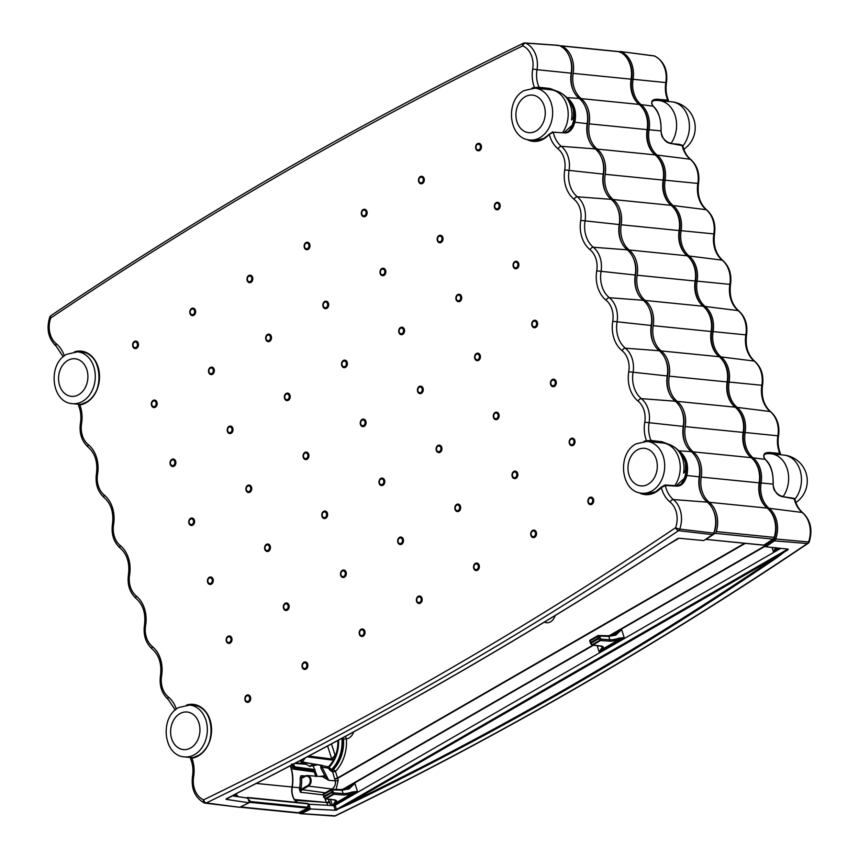 <?xml version="1.0" encoding="UTF-8"?>
<svg xmlns="http://www.w3.org/2000/svg" width="859" height="859" viewBox="0 0 859 859"><rect width="100%" height="100%" fill="white"/><g stroke="black" fill="none" stroke-linecap="round" stroke-linejoin="round"><path stroke-width="1.29" d="M296.58 802.392A15.623 12.101 95.7 0 1 292.64 796.003A15.623 12.101 95.7 0 1 292.039 787.016A34.381 26.629 -84.3 0 0 290.245 765.798M307.694 803.573L309.047 806.15L307.952 806.687M309.047 806.15L307.737 806.021L307.844 808.147L249.905 802.36L240.488 806.945A3.125 2.416 95.7 0 1 240.166 807.073M247.864 798.161L247.371 797.463L307.941 803.519M248.734 800.116L249.786 800.223L248.906 800.652M249.905 802.36L249.786 800.223M238.469 796.755A15.623 12.101 95.7 0 1 236.536 794.65L234.378 795.885M234.657 794.457L236.536 794.65M240.488 806.945L298.438 812.743L307.844 808.147M298.438 812.743A3.125 2.416 95.7 0 1 297.364 812.947L239.908 807.192M247.371 797.463L246.436 797.925M198.912 722.945A18.877 14.624 -84.3 0 0 179.853 713.679A18.877 14.624 -84.3 0 0 171.65 738.665A18.877 14.624 -84.3 0 0 190.719 747.931A18.877 14.624 -84.3 0 0 198.912 722.945M86.866 369.714A18.877 14.624 -84.3 0 0 67.797 360.447A18.877 14.624 -84.3 0 0 59.593 385.433A18.877 14.624 -84.3 0 0 78.663 394.7A18.877 14.624 -84.3 0 0 86.866 369.714M571.557 119.938A15.623 8.633 60 0 0 573.254 109.458A15.623 8.633 60 0 0 572.824 107.933A15.623 8.633 60 0 0 565.963 96.799A15.623 8.633 60 0 0 563.611 94.866A25.008 19.37 95.7 0 1 570.591 105.668A25.008 19.37 95.7 0 1 571.557 119.938M516.957 121.742A18.877 14.624 -84.3 0 0 536.016 131.008A18.877 14.624 -84.3 0 0 544.219 106.022A18.877 14.624 -84.3 0 0 525.15 96.756A18.877 14.624 -84.3 0 0 516.957 121.742M683.614 473.169A15.623 8.633 60 0 0 685.31 462.69A15.623 8.633 60 0 0 684.881 461.165A15.623 8.633 60 0 0 678.009 450.041A15.623 8.633 60 0 0 675.657 448.097A25.008 19.37 95.7 0 1 682.647 458.899A25.008 19.37 95.7 0 1 683.614 473.169M629.003 474.973A18.877 14.624 -84.3 0 0 648.073 484.24A18.877 14.624 -84.3 0 0 656.276 459.254A18.877 14.624 -84.3 0 0 637.206 449.987A18.877 14.624 -84.3 0 0 629.003 474.973M666.777 101.394L656.276 100.181C651.444 100.739 650.424 102.747 653.216 106.194L653.302 106.333M681.262 144.913L682.819 145.74L671.566 143.614C665.779 143.045 662.246 138.836 660.968 130.998C661.57 120.335 658.939 112.046 653.076 106.119C650.381 101.469 651.852 99.182 657.5 99.257L657.038 100.213A26.253 20.337 -84.3 0 0 654.225 100.449M778.823 454.626L768.333 453.412C763.49 453.971 762.47 455.979 765.272 459.425L765.133 459.35C762.438 454.701 763.909 452.414 769.546 452.489L779.865 453.391L779.177 454.046M769.546 452.489L769.095 453.445A26.253 20.337 -84.3 0 0 766.282 453.681M619.285 51.701L620.896 51.647A24.986 19.36 95.7 0 1 633.062 79.372A25.018 19.381 -84.3 0 0 641.072 104.615A24.986 19.36 95.7 0 1 649.071 129.827A25.018 19.381 -84.3 0 0 657.081 155.082A24.986 19.36 95.7 0 1 665.081 180.293A25.018 19.381 -84.3 0 0 673.091 205.537A24.986 19.36 95.7 0 1 681.09 230.76A25.018 19.381 -84.3 0 0 689.101 256.003A24.986 19.36 95.7 0 1 697.1 281.215A25.018 19.381 -84.3 0 0 705.099 306.47A24.986 19.36 95.7 0 1 713.099 331.681A25.018 19.381 -84.3 0 0 721.109 356.925A24.986 19.36 95.7 0 1 729.108 382.137A25.018 19.381 -84.3 0 0 737.119 407.391A24.986 19.36 95.7 0 1 745.118 432.603A25.018 19.381 -84.3 0 0 753.128 457.847A24.986 19.36 95.7 0 1 761.128 483.059A25.018 19.381 -84.3 0 0 769.138 508.313A24.986 19.36 95.7 0 1 775.602 539.323L774.453 540.848A5209.04 4035.485 95.7 0 1 765.637 546.764L788.165 549.148L776.944 557.609C708.933 603.834 639.311 647.482 568.078 688.553C496.846 729.624 424.067 768.075 349.753 803.906L335.278 810.262L310.851 808.974A5209.04 4035.485 95.7 0 1 301.584 813.484L299.984 813.548A24.986 19.36 95.7 0 1 298.374 812.764M308.725 756.049L331.735 758.991L335.064 755.179L334.516 759.485A30.559 23.676 95.7 0 1 329.104 767.162L331.445 769.728L331.767 769.267A33.104 25.641 -84.3 0 0 341.861 738.311M305.278 757.885L304.644 758.69A28.723 22.248 95.7 0 1 302.218 761.922L328.46 766.829A30.194 23.397 -84.3 0 0 333.807 759.259L331.617 759.99L307.157 756.865M315.972 776.633L314.233 771.93L293.048 769.063L291.394 764.242M294.272 799.589L294.412 799.504A15.677 12.144 95.7 0 1 292.264 787.037A34.328 26.597 -84.3 0 0 290.417 765.713M305.009 776.149L303.206 777.202L301.004 775.709L301.606 777.889A35.563 27.552 95.7 0 1 301.069 788.014A14.442 11.188 -84.3 0 0 300.886 789.496L307.844 785.491A4.918 3.812 -84.3 0 0 309.981 778.973A4.918 3.812 -84.3 0 0 305.02 776.557L303.002 777.728L300.156 777.953L301.004 775.709L305.256 775.967M343.482 739.051L342.537 737.956A2.083 1.514 -74.1 0 0 342.537 737.956A33.426 25.899 95.7 0 1 332.379 769.567L332.583 771.371A2.083 1.568 97.4 0 1 333.238 769.675A33.48 25.931 -84.3 0 0 343.482 739.051L346.36 738.858A35.563 27.552 95.7 0 1 335.472 771.393L332.68 771.607A1.042 0.741 -86.8 0 0 332.734 771.962L330.543 770.673L331.445 769.728L332.68 771.607L335.472 771.393L332.734 771.962M765.637 546.764L764.435 544.874M764.714 545.766A5208.031 4034.702 -84.3 0 0 773.465 539.903L774.238 538.861A23.977 18.576 -84.3 0 0 770.147 511.126M764.961 505.972A26.028 20.165 95.7 0 1 759.7 482.833A23.977 18.576 -84.3 0 0 754.138 460.66M748.951 455.517A26.028 20.165 95.7 0 1 743.701 432.378A23.977 18.576 -84.3 0 0 738.128 410.205M732.942 405.051A26.028 20.165 95.7 0 1 727.691 381.911A23.977 18.576 -84.3 0 0 722.118 359.738M716.943 354.584A26.028 20.165 95.7 0 1 711.681 331.456A23.977 18.576 -84.3 0 0 706.109 309.272M700.933 304.129A26.028 20.165 95.7 0 1 695.672 280.99A23.977 18.576 -84.3 0 0 690.11 258.817M684.924 253.663A26.028 20.165 95.7 0 1 679.662 230.534A23.977 18.576 -84.3 0 0 674.1 208.35M668.914 203.207A26.028 20.165 95.7 0 1 663.663 180.068A23.977 18.576 -84.3 0 0 658.091 157.895M652.915 152.741A26.028 20.165 95.7 0 1 647.654 129.602A23.977 18.576 -84.3 0 0 642.081 107.429M636.906 102.285A26.028 20.165 95.7 0 1 631.644 79.146A23.977 18.576 -84.3 0 0 626.082 56.973M299.222 812.356A23.977 18.576 -84.3 0 0 299.598 812.517L300.693 812.485A5208.031 4034.702 -84.3 0 0 309.884 808.008L310.851 808.974M335.278 810.262L333.786 805.635L309.079 804.249L309.884 808.008M793.308 498.145L794.865 498.972L783.623 496.846C777.835 496.277 774.303 492.067 773.025 484.229C773.615 473.567 770.985 465.277 765.133 459.35L753.128 457.847L752.183 458.534M326.495 798.977A2.083 0.666 -18.8 0 1 325.089 799.171L324.895 798.483A2.083 0.773 -12.5 0 0 324.992 798.505M294.412 799.504L326.678 802.467L295.442 800.363L297.429 802.467M322.92 794.876L300.457 792.245L299.437 789.378A15.483 11.994 95.7 0 1 299.641 787.789L292.264 787.037M333.786 805.635L335.16 805.259L336.503 809.479L787.864 549.116M780.734 548.364L335.16 805.259M331.585 789.303L332.057 789.024C334.709 787.123 335.794 784.407 335.3 780.874L332.626 771.951A1.042 0.698 110.8 0 1 332.626 771.565M319.559 776.418L324.831 775.838L328.718 780.305L322.404 776.633L307.275 775.537A5.541 4.295 95.7 0 1 311.087 780.036A5.541 4.295 95.7 0 1 308.413 786.092L332.057 789.024A2.083 1.149 60 0 1 332.744 789.324M657.5 99.257L667.808 100.159L667.132 100.804M309.079 804.249L308.649 804.904M330.726 805.463L329.233 801.222A2.083 0.945 -33 0 1 326.678 802.467A14.807 11.468 95.7 0 1 325.089 799.171M775.913 547.849A1.042 0.913 36.8 0 0 777.105 548.482L773.379 551.575L775.86 547.709M618.845 638.237L624.182 637.593L619.307 639.461L618.845 638.237A10.415 3.2 162.4 0 1 609.858 639.783L608.773 636.369L599.12 636.111L601.021 639.128L609.858 639.783A1.042 0.784 -85.8 0 1 609.428 641.158L600.591 640.513L592.817 644.991L600.978 646.032A11.457 3.522 -17.6 0 1 602.921 648.91L599.195 652.002L601.676 648.137A1.042 0.913 36.8 0 0 602.921 648.91L619.307 639.461A11.457 3.522 -17.6 0 1 609.428 641.158M615.731 635.166L608.773 636.369A1.042 0.795 -88.5 0 0 607.721 635.853L615.377 634.565L621.637 629.572L615.731 635.166L615.398 634.511L608.075 635.757L598.422 635.51A1.042 0.795 -88.5 0 0 598.068 635.606A1.042 0.58 -120 0 0 597.875 635.649L590.176 640.084A1.042 0.58 -120 0 1 590.38 640.041L597.735 635.8M334.935 801.93A1.042 0.913 -143.2 0 0 336.18 802.703L352.577 793.254L352.104 792.03L357.441 791.386L352.577 793.254A11.457 3.522 -17.6 0 1 342.687 794.951L333.85 794.296L326.087 798.773L334.248 799.826A11.457 3.522 -17.6 0 1 336.18 802.703L332.454 805.785L334.935 801.93A10.415 3.2 162.4 0 0 335.354 800.47L333.807 799.912A1.042 0.827 97.3 0 1 333.41 799.718M348.99 788.959L348.657 788.304L354.896 783.365L348.99 788.959L342.032 790.151L332.379 789.904L332.884 791.515L331.907 792.567L324.219 797.002L323.478 796.69A1.042 1.042 0 0 0 323.693 797.077L325.003 798.258M335.117 809.854L336.664 809.876L349.001 803.262C497.683 731.578 640.052 649.49 776.106 557.008L788.057 549.739M295.442 800.363L294.841 799.836M313.127 765.777L317.175 776.246M323.972 777.008L324.831 775.838L320.772 767.903L320.922 765.39M620.413 51.519L654.375 55.985A3.125 2.416 -82.6 0 0 653.86 55.846L620.413 51.519M300.575 813.688L334.065 816.05A3.125 2.427 -86 0 0 335.074 815.846L299.984 813.548L299.598 812.517M777.298 453.187L776.858 454.143A26.361 20.423 95.7 0 0 775.419 454.218M790.688 497.737L791.504 497.962M678.631 144.505L679.448 144.731M665.253 99.955L664.802 100.911A26.361 20.423 -84.3 0 0 663.373 100.986M336.148 810.134L336.814 809.908M776.944 557.609L776.106 557.008L349.001 803.262L349.753 803.906M345.49 736.346L346.36 738.858A10.458 8.107 95.7 0 0 349.098 737.945A10.458 8.107 95.7 0 0 353.607 731.922M349.914 787.757L341.334 789.55A1.042 0.795 -88.5 0 0 340.98 789.646L348.636 788.358M307.844 785.491L308.413 786.092L301.466 790.097L300.457 792.245L300.886 789.496L299.437 789.378M334.516 759.485L333.807 759.259L335.064 755.179L331.488 743.905M322.447 765.39L301.541 762.191A1.042 0.805 99.7 0 1 300.951 761.6L300.725 761.482A1.042 1.042 0 0 0 301.541 762.191A1.042 0.805 99.7 0 0 302.218 761.922L301.058 761.095A27.681 21.443 -84.3 0 0 302.422 759.388M304.644 758.69L304.107 758.497M314.233 771.93L314.985 770.856L294.111 768L293.048 769.063L293.434 767.506L294.626 766.819L294.111 768L293.563 767.42M320.772 767.903L322.061 767.27L321.041 765.509M292.21 763.962L294.079 768.032M330.543 770.673L328.235 768.129L329.126 767.194A30.591 23.698 95.7 0 0 338.553 740.093M328.235 768.129L329.104 767.162L328.46 766.829A1.042 0.784 97.4 0 0 328.181 768.064L322.061 767.27L328.718 780.305L335.3 780.874A2.083 0.805 -13.8 0 0 338.156 780.337L336.105 789.41M334.785 756.489L335.139 756.446A29.882 23.15 -84.3 0 0 337.845 740.479M323.188 795.209L322.963 795.09A1.042 1.042 0 0 1 323.435 793.877A1.042 0.58 -120 0 0 323.306 794.715L323.811 796.314A1.042 0.58 -120 0 0 324.219 797.002L325.529 798.451L333.292 793.974A1.042 0.58 -120 0 0 333.85 794.296A1.042 0.784 -85.8 0 0 334.28 792.921L333.292 793.974L331.907 792.567A1.042 0.58 -120 0 1 331.499 791.88L330.994 790.28L323.306 794.715L323.811 796.314L332.884 791.515L334.28 792.921L343.117 793.566L342.032 790.151A1.042 0.795 -88.5 0 0 341.334 789.55L331.681 789.303A1.042 0.795 -88.5 0 0 331.327 789.389A1.042 0.58 -120 0 0 331.134 789.442L323.435 793.877A1.042 0.58 -120 0 1 323.639 793.823L330.994 789.582M334.248 799.826A1.042 0.827 97.3 0 1 333.807 799.912L325.647 798.859A1.042 0.827 97.3 0 0 326.087 798.773A1.042 0.58 -120 0 1 325.529 798.451L325.013 798.526A1.042 1.042 0 0 0 325.647 798.859A1.042 0.827 97.3 0 1 325.174 798.58M600.033 640.18L601.021 639.128A1.042 0.784 -85.8 0 1 600.591 640.513A1.042 0.58 -120 0 1 600.033 640.18L598.648 638.774L599.625 637.722L598.24 638.087L597.735 636.487L590.047 640.921L590.552 642.521L598.24 638.087A1.042 0.58 -120 0 0 598.648 638.774L590.96 643.208L592.27 644.658L600.033 640.18M591.744 644.475L592.27 644.658A1.042 0.58 -120 0 0 592.817 644.991A1.042 0.827 -82.7 0 1 591.915 644.787M589.929 641.415L590.96 643.208A1.042 0.58 -120 0 1 590.552 642.521L590.219 642.908A1.042 1.042 0 0 0 590.434 643.294L591.754 644.744A1.042 1.042 0 0 0 592.388 645.077L600.548 646.118A1.042 0.827 -82.7 0 0 600.978 646.032M573.404 90.818A27.091 20.981 95.7 0 1 571.579 73.047A22.925 17.76 -84.3 0 0 570.709 59.872A22.925 17.76 -84.3 0 0 569.528 56.844M589.414 141.284A27.091 20.981 95.7 0 1 587.588 123.513A22.925 17.76 -84.3 0 0 586.718 110.339A22.925 17.76 -84.3 0 0 585.537 107.311M605.423 191.74A27.091 20.981 95.7 0 1 603.598 173.969A22.925 17.76 -84.3 0 0 602.728 160.794A22.925 17.76 -84.3 0 0 601.547 157.766M621.433 242.206A27.091 20.981 95.7 0 1 619.607 224.435A22.925 17.76 -84.3 0 0 618.738 211.26A22.925 17.76 -84.3 0 0 617.546 208.232M637.432 292.661A27.091 20.981 95.7 0 1 635.617 274.901A22.925 17.76 -84.3 0 0 634.737 261.716A22.925 17.76 -84.3 0 0 633.555 258.688M653.441 343.128A27.091 20.981 95.7 0 1 651.616 325.357A22.925 17.76 -84.3 0 0 650.746 312.182A22.925 17.76 -84.3 0 0 649.565 309.154M669.451 393.583A27.091 20.981 95.7 0 1 667.626 375.823A22.925 17.76 -84.3 0 0 666.756 362.648A22.925 17.76 -84.3 0 0 665.575 359.62M685.461 444.049A27.091 20.981 95.7 0 1 683.635 426.279A22.925 17.76 -84.3 0 0 682.765 413.104A22.925 17.76 -84.3 0 0 681.574 410.076M701.47 494.516A27.091 20.981 95.7 0 1 699.645 476.745A22.925 17.76 -84.3 0 0 698.775 463.57A22.925 17.76 -84.3 0 0 697.583 460.542M714.248 531.581L714.377 531.496A1.042 0.805 -84.3 0 0 714.785 530.905A22.925 17.76 -84.3 0 0 714.774 514.026A22.925 17.76 -84.3 0 0 713.593 510.998M619.726 51.787L561.786 45.989A3.125 2.416 -84.3 0 0 561.142 45.806L619.092 51.604A3.125 2.416 -84.3 0 1 619.726 51.787A25.008 19.37 95.7 0 1 630.162 64.801A25.008 19.37 95.7 0 1 631.107 79.178A25.008 19.37 -84.3 0 0 639.117 104.411A25.008 19.37 95.7 0 1 646.172 115.267A25.008 19.37 95.7 0 1 647.117 129.634A25.008 19.37 -84.3 0 0 655.127 154.867A25.008 19.37 95.7 0 1 662.182 165.723A25.008 19.37 95.7 0 1 663.127 180.1A25.008 19.37 -84.3 0 0 671.126 205.333A25.008 19.37 95.7 0 1 678.181 216.189A25.008 19.37 95.7 0 1 679.136 230.566A25.008 19.37 -84.3 0 0 687.136 255.789A25.008 19.37 95.7 0 1 694.19 266.644A25.008 19.37 95.7 0 1 695.146 281.022A25.008 19.37 -84.3 0 0 703.145 306.255A25.008 19.37 95.7 0 1 710.2 317.111A25.008 19.37 95.7 0 1 711.145 331.488A25.008 19.37 -84.3 0 0 719.155 356.71A25.008 19.37 95.7 0 1 726.209 367.577A25.008 19.37 95.7 0 1 727.154 381.944A25.008 19.37 -84.3 0 0 735.164 407.177A25.008 19.37 95.7 0 1 742.208 418.032A25.008 19.37 95.7 0 1 743.164 432.41A25.008 19.37 -84.3 0 0 751.163 457.643A25.008 19.37 95.7 0 1 758.218 468.499A25.008 19.37 95.7 0 1 759.173 482.865A25.008 19.37 -84.3 0 0 767.173 508.099A25.008 19.37 95.7 0 1 774.227 518.954A25.008 19.37 95.7 0 1 774.238 537.369A3.125 2.416 -84.3 0 1 773.014 539.119L763.78 545.197L705.84 539.398L764.048 545.121M561.786 45.989A25.008 19.37 95.7 0 1 572.212 59.003A25.008 19.37 95.7 0 1 573.168 73.38A25.008 19.37 -84.3 0 0 581.167 98.613A25.008 19.37 95.7 0 1 588.222 109.469A25.008 19.37 95.7 0 1 589.177 123.846A25.008 19.37 -84.3 0 0 597.177 149.069A25.008 19.37 95.7 0 1 604.231 159.935A25.008 19.37 95.7 0 1 605.187 174.302A25.008 19.37 -84.3 0 0 613.186 199.535A25.008 19.37 95.7 0 1 620.241 210.391A25.008 19.37 95.7 0 1 621.186 224.768A25.008 19.37 -84.3 0 0 629.196 250.001A25.008 19.37 95.7 0 1 636.251 260.857A25.008 19.37 95.7 0 1 637.195 275.224A25.008 19.37 -84.3 0 0 645.206 300.457A25.008 19.37 95.7 0 1 652.249 311.312A25.008 19.37 95.7 0 1 653.205 325.69A25.008 19.37 -84.3 0 0 661.205 350.923A25.008 19.37 95.7 0 1 668.259 361.779A25.008 19.37 95.7 0 1 669.215 376.156A25.008 19.37 -84.3 0 0 677.214 401.378A25.008 19.37 95.7 0 1 684.269 412.234A25.008 19.37 95.7 0 1 685.224 426.612A25.008 19.37 -84.3 0 0 693.224 451.845A25.008 19.37 95.7 0 1 700.278 462.7A25.008 19.37 95.7 0 1 701.223 477.078A25.008 19.37 -84.3 0 0 709.233 502.3A25.008 19.37 95.7 0 1 716.288 513.167A25.008 19.37 95.7 0 1 716.299 531.581L774.238 537.369M773.014 539.119L715.075 533.321L706.109 539.334M561.142 45.806A3.125 2.416 -84.3 0 0 560.143 45.978M715.075 533.321A3.125 2.416 -84.3 0 0 716.299 531.581M646.763 441.354L646.505 440.774L651.058 440.506L662.053 441.741L670.976 445.23M531.925 88.112A27.101 20.992 95.7 0 1 534.459 87.543L534.706 88.123M79.586 404.664L79.135 405.609M186.618 705.035A27.101 20.992 95.7 0 1 210.745 722.473A27.101 20.992 95.7 0 1 198.311 755.909A27.101 20.992 95.7 0 1 191.868 758.196L192.223 757.606A26.479 20.509 -84.3 0 0 198.311 755.501M417.946 391.07A2.878 2.223 -84.3 0 0 418.15 391.543A2.878 2.223 -84.3 0 0 420.856 392.477A2.878 2.223 -84.3 0 0 422.102 388.676A2.878 2.223 -84.3 0 0 419.203 387.269A2.878 2.223 -84.3 0 0 418.516 387.86A2.878 2.223 -84.3 0 0 417.914 390.931M512.533 476.047A2.878 2.223 -84.3 0 0 512.726 476.52A2.878 2.223 -84.3 0 0 515.432 477.454A2.878 2.223 -84.3 0 0 516.678 473.653A2.878 2.223 -84.3 0 0 513.779 472.235A2.878 2.223 -84.3 0 0 513.102 472.837A2.878 2.223 -84.3 0 0 512.49 475.907M437.714 240.176A2.878 2.223 -84.3 0 0 437.907 240.649A2.878 2.223 -84.3 0 0 440.613 241.583A2.878 2.223 -84.3 0 0 441.859 237.782A2.878 2.223 -84.3 0 0 438.96 236.375A2.878 2.223 -84.3 0 0 438.273 236.966A2.878 2.223 -84.3 0 0 437.671 240.037M380.537 273.141A2.878 2.223 -84.3 0 0 380.741 273.613A2.878 2.223 -84.3 0 0 383.447 274.547A2.878 2.223 -84.3 0 0 384.692 270.746A2.878 2.223 -84.3 0 0 381.793 269.339A2.878 2.223 -84.3 0 0 381.106 269.93A2.878 2.223 -84.3 0 0 380.505 273.001M399.242 332.1A2.878 2.223 -84.3 0 0 399.446 332.583A2.878 2.223 -84.3 0 0 402.152 333.517A2.878 2.223 -84.3 0 0 403.397 329.716A2.878 2.223 -84.3 0 0 400.498 328.299A2.878 2.223 -84.3 0 0 399.811 328.9A2.878 2.223 -84.3 0 0 399.21 331.971M456.419 299.147A2.878 2.223 -84.3 0 0 456.612 299.619A2.878 2.223 -84.3 0 0 459.318 300.553A2.878 2.223 -84.3 0 0 460.564 296.752A2.878 2.223 -84.3 0 0 457.664 295.346A2.878 2.223 -84.3 0 0 456.977 295.936A2.878 2.223 -84.3 0 0 456.376 299.007M475.124 358.106A2.878 2.223 -84.3 0 0 475.317 358.59A2.878 2.223 -84.3 0 0 478.023 359.513A2.878 2.223 -84.3 0 0 479.268 355.712A2.878 2.223 -84.3 0 0 476.369 354.305A2.878 2.223 -84.3 0 0 475.682 354.907A2.878 2.223 -84.3 0 0 475.081 357.967M342.075 365.064A2.878 2.223 -84.3 0 0 342.269 365.537A2.878 2.223 -84.3 0 0 344.974 366.471A2.878 2.223 -84.3 0 0 346.22 362.67A2.878 2.223 -84.3 0 0 343.321 361.263A2.878 2.223 -84.3 0 0 342.644 361.854A2.878 2.223 -84.3 0 0 342.032 364.925M588.404 502.043A2.878 2.223 -84.3 0 0 588.608 502.526A2.878 2.223 -84.3 0 0 591.303 503.46A2.878 2.223 -84.3 0 0 592.56 499.659A2.878 2.223 -84.3 0 0 589.65 498.241A2.878 2.223 -84.3 0 0 588.973 498.843A2.878 2.223 -84.3 0 0 588.361 501.914M569.7 443.083A2.878 2.223 -84.3 0 0 569.893 443.555A2.878 2.223 -84.3 0 0 572.599 444.49A2.878 2.223 -84.3 0 0 573.844 440.688A2.878 2.223 -84.3 0 0 570.945 439.282A2.878 2.223 -84.3 0 0 570.269 439.872A2.878 2.223 -84.3 0 0 569.657 442.943M532.29 325.142A2.878 2.223 -84.3 0 0 532.483 325.625A2.878 2.223 -84.3 0 0 535.189 326.56A2.878 2.223 -84.3 0 0 536.435 322.759A2.878 2.223 -84.3 0 0 533.536 321.341A2.878 2.223 -84.3 0 0 532.859 321.942A2.878 2.223 -84.3 0 0 532.247 325.013M493.828 417.077A2.878 2.223 -84.3 0 0 494.022 417.549A2.878 2.223 -84.3 0 0 496.727 418.483A2.878 2.223 -84.3 0 0 497.973 414.682A2.878 2.223 -84.3 0 0 495.074 413.276A2.878 2.223 -84.3 0 0 494.387 413.866A2.878 2.223 -84.3 0 0 493.785 416.937M531.238 535.007A2.878 2.223 -84.3 0 0 531.431 535.49A2.878 2.223 -84.3 0 0 534.137 536.413A2.878 2.223 -84.3 0 0 535.382 532.612A2.878 2.223 -84.3 0 0 532.483 531.206A2.878 2.223 -84.3 0 0 531.807 531.796A2.878 2.223 -84.3 0 0 531.195 534.867M455.367 509A2.878 2.223 -84.3 0 0 455.56 509.484A2.878 2.223 -84.3 0 0 458.266 510.418A2.878 2.223 -84.3 0 0 459.511 506.606A2.878 2.223 -84.3 0 0 456.612 505.199A2.878 2.223 -84.3 0 0 455.925 505.801A2.878 2.223 -84.3 0 0 455.324 508.861M436.662 450.041A2.878 2.223 -84.3 0 0 436.855 450.513A2.878 2.223 -84.3 0 0 439.561 451.447A2.878 2.223 -84.3 0 0 440.807 447.646A2.878 2.223 -84.3 0 0 437.907 446.24A2.878 2.223 -84.3 0 0 437.22 446.83A2.878 2.223 -84.3 0 0 436.619 449.901M398.189 541.965A2.878 2.223 -84.3 0 0 398.393 542.437A2.878 2.223 -84.3 0 0 401.089 543.371A2.878 2.223 -84.3 0 0 402.345 539.57A2.878 2.223 -84.3 0 0 399.435 538.163A2.878 2.223 -84.3 0 0 398.759 538.754A2.878 2.223 -84.3 0 0 398.157 541.825M379.485 482.994A2.878 2.223 -84.3 0 0 379.689 483.477A2.878 2.223 -84.3 0 0 382.384 484.412A2.878 2.223 -84.3 0 0 383.64 480.611A2.878 2.223 -84.3 0 0 380.73 479.193A2.878 2.223 -84.3 0 0 380.054 479.794A2.878 2.223 -84.3 0 0 379.453 482.865M322.318 515.958A2.878 2.223 -84.3 0 0 322.512 516.431A2.878 2.223 -84.3 0 0 325.217 517.365A2.878 2.223 -84.3 0 0 326.463 513.564A2.878 2.223 -84.3 0 0 323.564 512.157A2.878 2.223 -84.3 0 0 322.887 512.748A2.878 2.223 -84.3 0 0 322.275 515.819M341.023 574.929A2.878 2.223 -84.3 0 0 341.216 575.401A2.878 2.223 -84.3 0 0 343.922 576.335A2.878 2.223 -84.3 0 0 345.168 572.534A2.878 2.223 -84.3 0 0 342.269 571.128A2.878 2.223 -84.3 0 0 341.592 571.718A2.878 2.223 -84.3 0 0 340.98 574.789M359.728 633.888A2.878 2.223 -84.3 0 0 359.921 634.371A2.878 2.223 -84.3 0 0 362.627 635.306A2.878 2.223 -84.3 0 0 363.872 631.505A2.878 2.223 -84.3 0 0 360.973 630.087A2.878 2.223 -84.3 0 0 360.297 630.689A2.878 2.223 -84.3 0 0 359.685 633.759M416.894 600.935A2.878 2.223 -84.3 0 0 417.098 601.407A2.878 2.223 -84.3 0 0 419.793 602.342A2.878 2.223 -84.3 0 0 421.05 598.54A2.878 2.223 -84.3 0 0 418.15 597.134A2.878 2.223 -84.3 0 0 417.463 597.724A2.878 2.223 -84.3 0 0 416.862 600.795M474.071 567.971A2.878 2.223 -84.3 0 0 474.265 568.443A2.878 2.223 -84.3 0 0 476.97 569.377A2.878 2.223 -84.3 0 0 478.216 565.576A2.878 2.223 -84.3 0 0 475.317 564.17A2.878 2.223 -84.3 0 0 474.63 564.76A2.878 2.223 -84.3 0 0 474.028 567.831M550.995 384.113A2.878 2.223 -84.3 0 0 551.188 384.596A2.878 2.223 -84.3 0 0 553.894 385.519A2.878 2.223 -84.3 0 0 555.139 381.718A2.878 2.223 -84.3 0 0 552.24 380.312A2.878 2.223 -84.3 0 0 551.564 380.902A2.878 2.223 -84.3 0 0 550.952 383.973M513.585 266.183A2.878 2.223 -84.3 0 0 513.779 266.655A2.878 2.223 -84.3 0 0 516.484 267.589A2.878 2.223 -84.3 0 0 517.73 263.788A2.878 2.223 -84.3 0 0 514.831 262.382A2.878 2.223 -84.3 0 0 514.154 262.972A2.878 2.223 -84.3 0 0 513.542 266.043M494.881 207.212A2.878 2.223 -84.3 0 0 495.074 207.695A2.878 2.223 -84.3 0 0 497.78 208.619A2.878 2.223 -84.3 0 0 499.025 204.818A2.878 2.223 -84.3 0 0 496.126 203.411A2.878 2.223 -84.3 0 0 495.45 204.012A2.878 2.223 -84.3 0 0 494.838 207.073M476.176 148.253A2.878 2.223 -84.3 0 0 476.369 148.725A2.878 2.223 -84.3 0 0 479.075 149.659A2.878 2.223 -84.3 0 0 480.321 145.858A2.878 2.223 -84.3 0 0 477.421 144.452A2.878 2.223 -84.3 0 0 476.745 145.042A2.878 2.223 -84.3 0 0 476.133 148.113M419.009 181.206A2.878 2.223 -84.3 0 0 419.203 181.689A2.878 2.223 -84.3 0 0 421.909 182.623A2.878 2.223 -84.3 0 0 423.154 178.822A2.878 2.223 -84.3 0 0 420.255 177.405A2.878 2.223 -84.3 0 0 419.568 178.006A2.878 2.223 -84.3 0 0 418.967 181.077M361.832 214.17A2.878 2.223 -84.3 0 0 362.036 214.643A2.878 2.223 -84.3 0 0 364.731 215.577A2.878 2.223 -84.3 0 0 365.988 211.776A2.878 2.223 -84.3 0 0 363.089 210.369A2.878 2.223 -84.3 0 0 362.401 210.96A2.878 2.223 -84.3 0 0 361.8 214.031M323.371 306.094A2.878 2.223 -84.3 0 0 323.564 306.577A2.878 2.223 -84.3 0 0 326.27 307.511A2.878 2.223 -84.3 0 0 327.515 303.71A2.878 2.223 -84.3 0 0 324.616 302.293A2.878 2.223 -84.3 0 0 323.94 302.894A2.878 2.223 -84.3 0 0 323.328 305.965M304.666 247.134A2.878 2.223 -84.3 0 0 304.859 247.607A2.878 2.223 -84.3 0 0 307.565 248.541A2.878 2.223 -84.3 0 0 308.811 244.74A2.878 2.223 -84.3 0 0 305.911 243.333A2.878 2.223 -84.3 0 0 305.235 243.924A2.878 2.223 -84.3 0 0 304.623 246.995M247.499 280.088A2.878 2.223 -84.3 0 0 247.693 280.571A2.878 2.223 -84.3 0 0 250.398 281.505A2.878 2.223 -84.3 0 0 251.644 277.704A2.878 2.223 -84.3 0 0 248.745 276.287A2.878 2.223 -84.3 0 0 248.058 276.888A2.878 2.223 -84.3 0 0 247.456 279.959M190.322 313.052A2.878 2.223 -84.3 0 0 190.526 313.535A2.878 2.223 -84.3 0 0 193.232 314.458A2.878 2.223 -84.3 0 0 194.478 310.657A2.878 2.223 -84.3 0 0 191.578 309.251A2.878 2.223 -84.3 0 0 190.891 309.841A2.878 2.223 -84.3 0 0 190.29 312.912M133.156 346.016A2.878 2.223 -84.3 0 0 133.36 346.488A2.878 2.223 -84.3 0 0 136.055 347.423A2.878 2.223 -84.3 0 0 137.311 343.621A2.878 2.223 -84.3 0 0 134.401 342.215A2.878 2.223 -84.3 0 0 133.725 342.805A2.878 2.223 -84.3 0 0 133.113 345.876M151.86 404.986A2.878 2.223 -84.3 0 0 152.064 405.459A2.878 2.223 -84.3 0 0 154.76 406.393A2.878 2.223 -84.3 0 0 156.016 402.592A2.878 2.223 -84.3 0 0 153.106 401.174A2.878 2.223 -84.3 0 0 152.43 401.776A2.878 2.223 -84.3 0 0 151.828 404.847M209.038 372.022A2.878 2.223 -84.3 0 0 209.231 372.495A2.878 2.223 -84.3 0 0 211.937 373.429A2.878 2.223 -84.3 0 0 213.182 369.628A2.878 2.223 -84.3 0 0 210.283 368.221A2.878 2.223 -84.3 0 0 209.596 368.812A2.878 2.223 -84.3 0 0 208.995 371.883M227.742 430.982A2.878 2.223 -84.3 0 0 227.936 431.465A2.878 2.223 -84.3 0 0 230.642 432.399A2.878 2.223 -84.3 0 0 231.887 428.598A2.878 2.223 -84.3 0 0 228.988 427.181A2.878 2.223 -84.3 0 0 228.301 427.782A2.878 2.223 -84.3 0 0 227.699 430.853M170.565 463.946A2.878 2.223 -84.3 0 0 170.769 464.429A2.878 2.223 -84.3 0 0 173.464 465.353A2.878 2.223 -84.3 0 0 174.721 461.551A2.878 2.223 -84.3 0 0 171.811 460.145A2.878 2.223 -84.3 0 0 171.134 460.735A2.878 2.223 -84.3 0 0 170.533 463.806M266.204 339.058A2.878 2.223 -84.3 0 0 266.397 339.541A2.878 2.223 -84.3 0 0 269.103 340.465A2.878 2.223 -84.3 0 0 270.349 336.664A2.878 2.223 -84.3 0 0 267.45 335.257A2.878 2.223 -84.3 0 0 266.762 335.848A2.878 2.223 -84.3 0 0 266.161 338.918M284.909 398.028A2.878 2.223 -84.3 0 0 285.102 398.501A2.878 2.223 -84.3 0 0 287.808 399.435A2.878 2.223 -84.3 0 0 289.053 395.634A2.878 2.223 -84.3 0 0 286.154 394.227A2.878 2.223 -84.3 0 0 285.478 394.818A2.878 2.223 -84.3 0 0 284.866 397.889M303.614 456.988A2.878 2.223 -84.3 0 0 303.807 457.471A2.878 2.223 -84.3 0 0 306.513 458.405A2.878 2.223 -84.3 0 0 307.758 454.604A2.878 2.223 -84.3 0 0 304.859 453.187A2.878 2.223 -84.3 0 0 304.183 453.788A2.878 2.223 -84.3 0 0 303.571 456.859M246.447 489.952A2.878 2.223 -84.3 0 0 246.64 490.435A2.878 2.223 -84.3 0 0 249.346 491.359A2.878 2.223 -84.3 0 0 250.592 487.558A2.878 2.223 -84.3 0 0 247.693 486.151A2.878 2.223 -84.3 0 0 247.005 486.742A2.878 2.223 -84.3 0 0 246.404 489.813M189.27 522.916A2.878 2.223 -84.3 0 0 189.474 523.389A2.878 2.223 -84.3 0 0 192.169 524.323A2.878 2.223 -84.3 0 0 193.425 520.522A2.878 2.223 -84.3 0 0 190.526 519.115A2.878 2.223 -84.3 0 0 189.839 519.706A2.878 2.223 -84.3 0 0 189.238 522.777M207.975 581.876A2.878 2.223 -84.3 0 0 208.179 582.359A2.878 2.223 -84.3 0 0 210.885 583.293A2.878 2.223 -84.3 0 0 212.13 579.492A2.878 2.223 -84.3 0 0 209.231 578.075A2.878 2.223 -84.3 0 0 208.544 578.676A2.878 2.223 -84.3 0 0 207.942 581.747M265.152 548.922A2.878 2.223 -84.3 0 0 265.345 549.395A2.878 2.223 -84.3 0 0 268.051 550.329A2.878 2.223 -84.3 0 0 269.296 546.528A2.878 2.223 -84.3 0 0 266.397 545.121A2.878 2.223 -84.3 0 0 265.71 545.712A2.878 2.223 -84.3 0 0 265.109 548.783M226.679 640.846A2.878 2.223 -84.3 0 0 226.883 641.329A2.878 2.223 -84.3 0 0 229.589 642.253A2.878 2.223 -84.3 0 0 230.835 638.452A2.878 2.223 -84.3 0 0 227.936 637.045A2.878 2.223 -84.3 0 0 227.248 637.636A2.878 2.223 -84.3 0 0 226.647 640.707M245.395 699.817A2.878 2.223 -84.3 0 0 245.588 700.289A2.878 2.223 -84.3 0 0 248.294 701.223A2.878 2.223 -84.3 0 0 249.54 697.422A2.878 2.223 -84.3 0 0 246.64 696.015A2.878 2.223 -84.3 0 0 245.953 696.606A2.878 2.223 -84.3 0 0 245.352 699.677M283.857 607.882A2.878 2.223 -84.3 0 0 284.05 608.365A2.878 2.223 -84.3 0 0 286.756 609.299A2.878 2.223 -84.3 0 0 288.001 605.498A2.878 2.223 -84.3 0 0 285.102 604.081A2.878 2.223 -84.3 0 0 284.415 604.682A2.878 2.223 -84.3 0 0 283.814 607.753M302.561 666.852A2.878 2.223 -84.3 0 0 302.755 667.325A2.878 2.223 -84.3 0 0 305.46 668.259A2.878 2.223 -84.3 0 0 306.706 664.458A2.878 2.223 -84.3 0 0 303.807 663.051A2.878 2.223 -84.3 0 0 303.12 663.642A2.878 2.223 -84.3 0 0 302.518 666.713M360.78 424.035A2.878 2.223 -84.3 0 0 360.984 424.507A2.878 2.223 -84.3 0 0 363.679 425.441A2.878 2.223 -84.3 0 0 364.935 421.64A2.878 2.223 -84.3 0 0 362.026 420.234A2.878 2.223 -84.3 0 0 361.349 420.824A2.878 2.223 -84.3 0 0 360.737 423.895M676.044 485.893L685.031 477.744L685.761 475.349L685.461 461.917L682.948 456.634M682.916 481.244A18.157 14.066 -84.3 0 0 685.364 462.518A18.157 14.066 -84.3 0 0 684.881 461.165M563.998 132.662L572.985 124.512L573.715 122.118L573.404 108.685L570.902 103.391M572.524 107.021A18.404 14.259 95.7 0 1 573.34 109.168A18.404 14.259 95.7 0 1 570.43 128.775M642.006 493.227A26.479 20.509 -84.3 0 0 646.054 494.054L655.75 491.713L661.258 487.15L664.887 485.056L665.317 485.485L661.333 487.525A27.101 20.992 95.7 0 1 655.664 492.218A27.101 20.992 95.7 0 1 638.849 492.637M648.169 494.065A26.361 20.423 95.7 0 1 646.741 493.7M196.045 705.475A26.361 20.423 -84.3 0 0 194.574 705.561M712.573 534.663L678.567 530.658A5208.117 4034.766 95.7 0 1 445.381 676.13A5208.117 4034.766 95.7 0 1 206.267 802.961A3.125 2.416 97.4 0 1 205.14 803.154L239.715 807.299A5209.04 4035.485 -84.3 0 0 248.97 802.778L226.11 799.353L237.922 792.717C309.122 756.575 380.344 717.974 451.576 676.903C522.82 635.832 593.988 592.345 665.113 546.421L679.007 538.239L703.757 540.579A5209.04 4035.485 -84.3 0 0 712.573 534.663L713.722 533.138A24.986 19.36 -84.3 0 0 707.258 502.128A25.018 19.381 95.7 0 1 699.247 476.874A24.986 19.36 -84.3 0 0 691.248 451.662A25.018 19.381 95.7 0 1 683.238 426.418A24.986 19.36 -84.3 0 0 675.238 401.196A25.018 19.381 95.7 0 1 667.228 375.952A24.986 19.36 -84.3 0 0 659.229 350.74A25.018 19.381 95.7 0 1 651.229 325.486A24.986 19.36 -84.3 0 0 643.23 300.274A25.018 19.381 95.7 0 1 635.22 275.03A24.986 19.36 -84.3 0 0 627.22 249.819A25.018 19.381 95.7 0 1 619.21 224.564A24.986 19.36 -84.3 0 0 611.211 199.352A25.018 19.381 95.7 0 1 603.201 174.109A24.986 19.36 -84.3 0 0 595.201 148.897A25.018 19.381 95.7 0 1 587.191 123.642A24.986 19.36 -84.3 0 0 579.191 98.431A25.018 19.381 95.7 0 1 571.192 73.176A24.986 19.36 -84.3 0 0 559.016 45.452L557.416 45.516M677.601 538.582L678.138 538.389M248.97 802.778L249.314 801.952L247.736 798.118L232.048 795.81M566.038 96.874L566.897 97.496C574.317 103.542 576.947 111.831 574.789 122.375C572.577 129.859 569.012 133.349 564.073 132.866L553.271 132.254L549.288 134.283L552.831 131.824L543.693 138.482L534.008 140.822A26.479 20.509 -84.3 0 0 543.607 138.578M64.307 355.884A29.077 22.527 95.7 0 0 56.254 343.697A20.927 16.214 -84.3 0 1 50.724 318.013A5204.992 4032.35 -84.3 0 1 283.781 172.627A5204.992 4032.35 -84.3 0 1 522.755 45.871A20.927 16.214 -84.3 0 1 532.709 68.999A29.077 22.527 95.7 0 0 534.459 87.543L539.001 87.274L549.996 88.509L558.93 91.999M678.084 450.105L678.943 450.739C686.362 456.773 688.993 465.063 686.835 475.607C684.634 483.091 681.058 486.581 676.119 486.097L665.317 485.485A25.953 20.101 -84.3 0 0 673.381 499.562L707.258 502.128M82.518 352.33A26.361 20.423 95.7 0 1 83.989 352.244M191.643 757.896L192.223 757.606M663.449 443.029L646.924 441.429M534.695 140.468A26.361 20.423 -84.3 0 0 536.113 140.833M551.392 89.798L534.878 88.198M549.996 88.509L549.556 89.465A26.253 20.337 -84.3 0 0 548.461 89.497M662.053 441.741L661.602 442.696A26.253 20.337 -84.3 0 0 660.507 442.729M667.572 485.174L664.887 485.056L661.333 487.525A29.077 22.527 95.7 0 0 670.074 502.032A20.927 16.214 -84.3 0 1 675.604 527.716A5204.992 4032.35 -84.3 0 1 203.583 799.858A20.927 16.214 -84.3 0 1 193.619 776.729A29.077 22.527 95.7 0 0 191.868 758.196L191.192 758.841M555.956 132.372L555.139 132.157L555.956 132.372M539.881 88.638A26.361 20.423 -84.3 0 1 541.31 88.563L541.75 87.607M651.927 441.87A26.361 20.423 95.7 0 1 653.355 441.794L653.806 440.839M668.001 485.603L667.185 485.389L668.001 485.603M303.173 762.47L309.562 766.282A2.083 1.149 60 0 0 310.12 766.475L313.9 764.295M311.334 765.777L312.73 765.917L315.167 764.51M766.045 453.756A26.049 26.049 0 0 1 770.995 453.777A26.049 20.176 95.7 0 1 787.209 468.853A26.049 20.176 95.7 0 1 783.225 496.416L783.623 496.846M795.885 502.504A26.049 26.049 0 0 0 783.816 455.055A26.049 20.176 95.7 0 1 800.03 470.131A26.049 20.176 95.7 0 1 794.919 499.197M256.261 783.44L292.039 787.016M308.327 803.884L247.757 797.828M250.205 801.511L308.145 807.31M194.596 754.61A26.049 20.176 -84.3 0 0 207.191 726.424A26.049 20.176 -84.3 0 0 189.699 705.067L178.726 707.526C159.441 717.308 163.189 755.737 184.513 756.897A26.049 20.176 -84.3 0 0 194.596 754.61M82.55 401.378A26.049 20.176 -84.3 0 0 95.134 373.193A26.049 20.176 -84.3 0 0 77.643 351.836L66.68 354.295C47.385 364.076 51.132 402.506 72.457 403.666A26.049 20.176 -84.3 0 0 82.55 401.378M562.742 132.372A26.049 20.176 -84.3 0 0 566.757 104.777A26.049 20.176 -84.3 0 0 550.544 89.701L534.996 88.144L524.033 90.614C504.738 100.385 508.485 138.825 529.82 139.985A26.049 20.176 -84.3 0 0 539.903 137.687A26.049 20.176 -84.3 0 0 552.498 109.501A26.049 20.176 -84.3 0 0 534.996 88.144M653.989 100.524A26.049 26.049 0 0 1 658.95 100.546A26.049 20.176 95.7 0 1 675.163 115.621A26.049 20.176 95.7 0 1 671.169 143.185M683.828 149.273A26.049 26.049 0 0 0 671.77 101.824A26.049 20.176 95.7 0 1 687.984 116.899A26.049 20.176 95.7 0 1 682.873 145.966M674.798 485.603A26.049 20.176 -84.3 0 0 678.803 458.008A26.049 20.176 -84.3 0 0 662.59 442.933L647.052 441.376L636.079 443.845C616.794 453.616 620.542 492.057 641.866 493.216A26.049 20.176 -84.3 0 0 651.949 490.918A26.049 20.176 -84.3 0 0 664.544 462.733A26.049 20.176 -84.3 0 0 647.052 441.376M555.118 615.581A10.458 8.107 95.7 0 1 550.544 621.809A10.458 8.107 95.7 0 1 544.359 622.12M774.238 538.861L808.544 541.965A3.125 2.448 -85.3 0 1 807.374 543.543A3.125 1.664 -123.9 0 0 808.051 543.382C654.526 646.602 497.06 737.387 335.644 815.749A3.125 1.782 -115.9 0 1 335.074 815.846A5208.117 4034.766 -84.3 0 0 574.188 689.015A5208.117 4034.766 -84.3 0 0 807.374 543.543L774.453 540.848L773.465 539.903M295.614 762.985L305.235 763.705M300.79 760.247L300.725 761.482L300.403 760.462M331.767 769.267L333.238 769.675A2.083 0.945 44.1 0 1 335.472 771.393L337.555 777.975L744.624 543.275M745.29 543.35L337.673 778.361L338.156 780.337M342.44 789.528L592.871 645.141M609.181 635.735L764.897 545.959M301.069 788.014L299.641 787.789A34.521 26.747 -84.3 0 0 300.156 777.953M779.414 454.336L779.865 453.391A25.953 20.101 95.7 0 1 777.878 435.803L743.701 432.378M773.036 484.1L759.7 482.833M794.865 498.972C796.272 504.92 798.902 509.494 802.757 512.683C810.628 520.253 812.797 529.971 809.253 541.836A3.125 0.601 -160.4 0 1 808.544 541.965A24.052 18.64 -84.3 0 0 802.188 512.447L769.138 508.313L768.193 508.99M802.757 512.683A3.125 1.761 129.2 0 0 802.188 512.447A25.953 20.101 95.7 0 1 794.124 498.37L782.796 496.631M327.644 805.291L326.914 802.982A2.083 0.644 -17.6 0 0 329.706 802.242M300.908 789.485L325.464 792.825M303.002 777.728L305.224 776.031A5.541 4.295 95.7 0 1 307.275 775.537L305.02 776.557M778.877 454.615L780.466 453.541C778.2 448.065 777.567 442.16 778.555 435.814L777.878 435.803A24.052 18.64 -84.3 0 0 770.179 411.525A25.953 20.101 95.7 0 1 761.869 385.337A24.052 18.64 -84.3 0 0 754.17 361.059A25.953 20.101 95.7 0 1 745.859 334.881L711.681 331.456M727.691 381.911L762.545 385.347C763.898 375.276 761.289 367.255 754.728 361.295A3.125 1.761 -50.8 0 0 754.17 361.059L721.109 356.925L720.164 357.602M778.555 435.814C779.897 425.731 777.298 417.721 770.738 411.762A3.125 1.761 -50.8 0 0 770.179 411.525L737.119 407.391L736.174 408.068M667.357 101.104L667.808 100.159A25.953 20.101 95.7 0 1 665.822 82.571L631.644 79.146M655.041 56.297A3.125 1.922 113.7 0 0 654.708 56.082C664.007 61.247 667.937 70.073 666.498 82.582L665.822 82.571A24.052 18.64 -84.3 0 0 654.375 55.985A3.125 1.922 113.7 0 1 654.708 56.082A3.125 3.125 0 0 0 653.86 55.846M647.654 129.602L661.108 130.944C661.162 119.068 658.531 110.811 653.216 106.194L641.072 104.615L640.127 105.303M754.728 361.295C747.867 355.143 745.14 346.338 746.535 334.892L745.859 334.881A24.052 18.64 -84.3 0 0 738.16 310.604A25.953 20.101 95.7 0 1 729.849 284.415A24.052 18.64 -84.3 0 0 722.151 260.137A25.953 20.101 95.7 0 1 713.85 233.959A24.052 18.64 -84.3 0 0 706.141 209.682A25.953 20.101 95.7 0 1 697.841 183.493A24.052 18.64 -84.3 0 0 690.142 159.216A25.953 20.101 95.7 0 1 682.078 145.139L679.072 144.301M663.663 180.068L698.517 183.504C699.86 173.432 697.261 165.411 690.7 159.452A3.125 1.761 -50.8 0 0 690.142 159.216L657.081 155.082L656.136 155.758M679.662 230.534L714.516 233.959C715.869 223.888 713.271 215.867 706.71 209.907A3.125 1.761 -50.8 0 0 706.141 209.682L673.091 205.537L672.146 206.224M695.672 280.99L730.526 284.426C731.879 274.354 729.28 266.333 722.72 260.374A3.125 1.761 -50.8 0 0 722.151 260.137L689.101 256.003L688.156 256.68M746.535 334.892C747.888 324.809 745.279 316.799 738.729 310.829A3.125 1.761 -50.8 0 0 738.16 310.604L705.099 306.47L704.165 307.146M765.165 546.26L610.115 635.649M593.526 645.216L343.375 789.442M328.17 799.181A12.724 9.857 -84.3 0 0 329.233 801.222M611.425 635.467L621.637 629.572L624.182 637.593L599.195 652.002L597.198 645.689M779.22 548.203L773.379 551.575L772.08 547.451M344.684 789.249L354.896 783.365L357.441 791.386L332.809 805.581M332.379 805.559L330.457 799.482M777.406 548.01A11.457 3.522 -17.6 0 1 777.105 548.482L777.846 548.063M601.676 648.137A10.415 3.2 162.4 0 0 602.095 646.677L600.548 646.118A1.042 0.827 -82.7 0 1 600.151 645.925M342.687 794.951A1.042 0.784 -85.8 0 0 343.117 793.566A10.415 3.2 162.4 0 0 352.104 792.03M331.617 759.99A1.042 0.784 -82.7 0 0 331.735 758.991L327.601 745.988M306.233 764.295L294.755 763.436M293.724 763.973L294.626 766.819L315.092 769.61M317.175 764.854L313.148 765.766M301.584 813.484L300.693 812.485M619.973 52.539L620.896 51.647M670.739 143.399L671.18 143.185C668.259 142.916 665.564 141.166 663.084 137.945C661.902 136.903 661.237 134.562 661.108 130.944L660.979 130.869M679.061 144.301L671.566 143.614M334.763 778.705A2.083 0.644 -17.6 0 0 337.555 777.975L337.673 778.361A2.083 0.805 -13.8 0 1 334.827 778.909M332.379 789.904A1.042 0.795 -88.5 0 0 331.681 789.303A1.042 1.042 0 0 0 331.134 789.442A1.042 0.58 -120 0 0 330.994 790.28L332.379 789.904M599.12 636.111A1.042 0.795 -88.5 0 0 598.422 635.51A1.042 1.042 0 0 0 597.875 635.649A1.042 0.58 -120 0 0 597.735 636.487L599.12 636.111M590.047 640.921A1.042 0.58 -120 0 1 590.176 640.084A1.042 1.042 0 0 0 589.704 641.297L590.047 640.921M759.173 482.865L701.223 477.078M743.164 432.41L685.224 426.612M727.154 381.944L669.215 376.156M711.145 331.488L653.205 325.69M695.146 281.022L637.195 275.224M679.136 230.566L621.186 224.768M663.127 180.1L605.187 174.302M647.117 129.634L589.177 123.846M631.107 79.178L573.168 73.38M639.117 104.411L581.167 98.613M655.127 154.867L597.177 149.069M671.126 205.333L613.186 199.535M687.136 255.789L629.196 250.001M703.145 306.255L645.206 300.457M719.155 356.71L661.205 350.923M735.164 407.177L677.214 401.378M751.163 457.643L693.224 451.845M767.173 508.099L709.233 502.3M646.054 494.054A26.479 20.509 -84.3 0 0 655.664 491.81M643.982 441.343A27.101 20.992 95.7 0 1 646.505 440.774A29.077 22.527 95.7 0 1 644.765 422.231A20.927 16.214 -84.3 0 0 638.065 401.11A29.077 22.527 95.7 0 1 628.756 371.764A20.927 16.214 -84.3 0 0 622.056 350.644A29.077 22.527 95.7 0 1 612.746 321.309A20.927 16.214 -84.3 0 0 606.046 300.188A29.077 22.527 95.7 0 1 596.737 270.843A20.927 16.214 -84.3 0 0 590.036 249.722A29.077 22.527 95.7 0 1 580.727 220.387A20.927 16.214 -84.3 0 0 574.027 199.267A29.077 22.527 95.7 0 1 564.728 169.921A20.927 16.214 -84.3 0 0 558.028 148.8A29.077 22.527 95.7 0 1 549.288 134.283A27.101 20.992 95.7 0 1 543.618 138.986A27.101 20.992 95.7 0 1 526.792 139.405M529.949 139.996A26.479 20.509 -84.3 0 0 534.008 140.822M74.572 351.803A27.101 20.992 95.7 0 1 98.688 369.241A27.101 20.992 95.7 0 1 86.254 402.678A27.101 20.992 95.7 0 1 79.823 404.954A29.077 22.527 95.7 0 1 81.562 423.498A20.927 16.214 -84.3 0 0 88.273 444.618A29.077 22.527 95.7 0 1 97.572 473.964A20.927 16.214 -84.3 0 0 104.272 495.085A29.077 22.527 95.7 0 1 113.581 524.419A20.927 16.214 -84.3 0 0 120.281 545.551A29.077 22.527 95.7 0 1 129.591 574.886A20.927 16.214 -84.3 0 0 136.291 596.006A29.077 22.527 95.7 0 1 145.6 625.352A20.927 16.214 -84.3 0 0 152.301 646.473A29.077 22.527 95.7 0 1 161.599 675.808A20.927 16.214 -84.3 0 0 168.3 696.928A29.077 22.527 95.7 0 1 176.363 709.115M80.177 404.374A26.479 20.509 -84.3 0 0 86.254 402.27M86.469 402.152A26.479 20.509 -84.3 0 0 99.29 373.772A26.479 20.509 -84.3 0 0 81.916 351.836A26.479 20.509 -84.3 0 0 77.782 351.846M198.515 755.383A26.479 20.509 -84.3 0 0 210.015 720.347A26.479 20.509 -84.3 0 0 193.973 705.067A26.479 20.509 -84.3 0 0 189.828 705.078M559.016 45.452L525.568 43.111A3.125 1.922 -66.3 0 0 522.755 45.871A3.125 1.782 -115.9 0 1 523.356 43.251C442.718 82.389 363.003 124.673 284.189 170.114C205.376 215.555 127.637 264.057 50.949 315.618A3.125 3.125 0 0 0 49.747 317.164C46.203 329.029 48.372 338.747 56.243 346.317A3.125 1.761 129.2 0 1 56.254 343.697M419.256 386.496A3.758 2.91 95.7 0 1 423.047 388.343A3.758 2.91 95.7 0 1 421.415 393.315A3.758 2.91 95.7 0 1 417.624 391.468A3.758 2.91 95.7 0 1 419.256 386.496M513.832 471.473A3.758 2.91 95.7 0 1 517.623 473.309A3.758 2.91 95.7 0 1 515.991 478.28A3.758 2.91 95.7 0 1 512.2 476.444A3.758 2.91 95.7 0 1 513.832 471.473M439.013 235.602A3.758 2.91 95.7 0 1 442.804 237.449A3.758 2.91 95.7 0 1 441.172 242.421A3.758 2.91 95.7 0 1 437.381 240.574A3.758 2.91 95.7 0 1 439.013 235.602M381.847 268.566A3.758 2.91 95.7 0 1 385.637 270.413A3.758 2.91 95.7 0 1 384.005 275.374A3.758 2.91 95.7 0 1 380.215 273.538A3.758 2.91 95.7 0 1 381.847 268.566M400.552 327.526A3.758 2.91 95.7 0 1 404.342 329.373A3.758 2.91 95.7 0 1 402.71 334.344A3.758 2.91 95.7 0 1 398.92 332.497A3.758 2.91 95.7 0 1 400.552 327.526M457.718 294.573A3.758 2.91 95.7 0 1 461.508 296.409A3.758 2.91 95.7 0 1 459.876 301.38A3.758 2.91 95.7 0 1 456.086 299.544A3.758 2.91 95.7 0 1 457.718 294.573M476.423 353.532A3.758 2.91 95.7 0 1 480.213 355.379A3.758 2.91 95.7 0 1 478.581 360.351A3.758 2.91 95.7 0 1 474.791 358.504A3.758 2.91 95.7 0 1 476.423 353.532M343.375 360.49A3.758 2.91 95.7 0 1 347.176 362.337A3.758 2.91 95.7 0 1 345.543 367.308A3.758 2.91 95.7 0 1 341.742 365.462A3.758 2.91 95.7 0 1 343.375 360.49M589.704 497.479A3.758 2.91 95.7 0 1 593.505 499.315A3.758 2.91 95.7 0 1 591.872 504.287A3.758 2.91 95.7 0 1 588.071 502.451A3.758 2.91 95.7 0 1 589.704 497.479M570.999 438.509A3.758 2.91 95.7 0 1 574.8 440.356A3.758 2.91 95.7 0 1 573.168 445.327A3.758 2.91 95.7 0 1 569.367 443.48A3.758 2.91 95.7 0 1 570.999 438.509M533.589 320.579A3.758 2.91 95.7 0 1 537.39 322.415A3.758 2.91 95.7 0 1 535.758 327.386A3.758 2.91 95.7 0 1 531.957 325.55A3.758 2.91 95.7 0 1 533.589 320.579M495.128 412.503A3.758 2.91 95.7 0 1 498.918 414.349A3.758 2.91 95.7 0 1 497.286 419.321A3.758 2.91 95.7 0 1 493.495 417.474A3.758 2.91 95.7 0 1 495.128 412.503M532.537 530.433A3.758 2.91 95.7 0 1 536.327 532.279A3.758 2.91 95.7 0 1 534.695 537.251A3.758 2.91 95.7 0 1 530.905 535.404A3.758 2.91 95.7 0 1 532.537 530.433M456.666 504.426A3.758 2.91 95.7 0 1 460.456 506.273A3.758 2.91 95.7 0 1 458.824 511.245A3.758 2.91 95.7 0 1 455.034 509.398A3.758 2.91 95.7 0 1 456.666 504.426M437.961 445.467A3.758 2.91 95.7 0 1 441.751 447.303A3.758 2.91 95.7 0 1 440.119 452.274A3.758 2.91 95.7 0 1 436.329 450.438A3.758 2.91 95.7 0 1 437.961 445.467M399.499 537.39A3.758 2.91 95.7 0 1 403.29 539.237A3.758 2.91 95.7 0 1 401.658 544.209A3.758 2.91 95.7 0 1 397.867 542.362A3.758 2.91 95.7 0 1 399.499 537.39M380.784 478.42A3.758 2.91 95.7 0 1 384.585 480.267A3.758 2.91 95.7 0 1 382.953 485.238A3.758 2.91 95.7 0 1 379.163 483.392A3.758 2.91 95.7 0 1 380.784 478.42M323.618 511.384A3.758 2.91 95.7 0 1 327.408 513.231A3.758 2.91 95.7 0 1 325.786 518.202A3.758 2.91 95.7 0 1 321.985 516.356A3.758 2.91 95.7 0 1 323.618 511.384M342.322 570.355A3.758 2.91 95.7 0 1 346.123 572.201A3.758 2.91 95.7 0 1 344.491 577.162A3.758 2.91 95.7 0 1 340.69 575.326A3.758 2.91 95.7 0 1 342.322 570.355M361.027 629.314A3.758 2.91 95.7 0 1 364.828 631.161A3.758 2.91 95.7 0 1 363.196 636.132A3.758 2.91 95.7 0 1 359.395 634.286A3.758 2.91 95.7 0 1 361.027 629.314M418.204 596.361A3.758 2.91 95.7 0 1 421.994 598.197A3.758 2.91 95.7 0 1 420.362 603.168A3.758 2.91 95.7 0 1 416.572 601.332A3.758 2.91 95.7 0 1 418.204 596.361M475.371 563.397A3.758 2.91 95.7 0 1 479.161 565.243A3.758 2.91 95.7 0 1 477.529 570.215A3.758 2.91 95.7 0 1 473.738 568.368A3.758 2.91 95.7 0 1 475.371 563.397M552.294 379.538A3.758 2.91 95.7 0 1 556.095 381.385A3.758 2.91 95.7 0 1 554.463 386.357A3.758 2.91 95.7 0 1 550.662 384.51A3.758 2.91 95.7 0 1 552.294 379.538M514.885 261.608A3.758 2.91 95.7 0 1 518.675 263.455A3.758 2.91 95.7 0 1 517.054 268.427A3.758 2.91 95.7 0 1 513.252 266.58A3.758 2.91 95.7 0 1 514.885 261.608M496.18 202.638A3.758 2.91 95.7 0 1 499.97 204.485A3.758 2.91 95.7 0 1 498.338 209.456A3.758 2.91 95.7 0 1 494.548 207.61A3.758 2.91 95.7 0 1 496.18 202.638M477.475 143.678A3.758 2.91 95.7 0 1 481.265 145.515A3.758 2.91 95.7 0 1 479.633 150.486A3.758 2.91 95.7 0 1 475.843 148.65A3.758 2.91 95.7 0 1 477.475 143.678M420.309 176.632A3.758 2.91 95.7 0 1 424.099 178.479A3.758 2.91 95.7 0 1 422.467 183.45A3.758 2.91 95.7 0 1 418.677 181.603A3.758 2.91 95.7 0 1 420.309 176.632M363.142 209.596A3.758 2.91 95.7 0 1 366.933 211.443A3.758 2.91 95.7 0 1 365.3 216.414A3.758 2.91 95.7 0 1 361.51 214.567A3.758 2.91 95.7 0 1 363.142 209.596M324.67 301.53A3.758 2.91 95.7 0 1 328.471 303.367A3.758 2.91 95.7 0 1 326.839 308.338A3.758 2.91 95.7 0 1 323.038 306.491A3.758 2.91 95.7 0 1 324.67 301.53M305.965 242.56A3.758 2.91 95.7 0 1 309.766 244.407A3.758 2.91 95.7 0 1 308.134 249.378A3.758 2.91 95.7 0 1 304.333 247.532A3.758 2.91 95.7 0 1 305.965 242.56M248.799 275.524A3.758 2.91 95.7 0 1 252.589 277.36A3.758 2.91 95.7 0 1 250.957 282.332A3.758 2.91 95.7 0 1 247.167 280.496A3.758 2.91 95.7 0 1 248.799 275.524M191.632 308.478A3.758 2.91 95.7 0 1 195.422 310.324A3.758 2.91 95.7 0 1 193.79 315.296A3.758 2.91 95.7 0 1 190 313.449A3.758 2.91 95.7 0 1 191.632 308.478M134.455 341.442A3.758 2.91 95.7 0 1 138.256 343.289A3.758 2.91 95.7 0 1 136.624 348.26A3.758 2.91 95.7 0 1 132.834 346.413A3.758 2.91 95.7 0 1 134.455 341.442M153.16 400.412A3.758 2.91 95.7 0 1 156.961 402.248A3.758 2.91 95.7 0 1 155.329 407.22A3.758 2.91 95.7 0 1 151.538 405.384A3.758 2.91 95.7 0 1 153.16 400.412M210.337 367.448A3.758 2.91 95.7 0 1 214.127 369.295A3.758 2.91 95.7 0 1 212.495 374.266A3.758 2.91 95.7 0 1 208.705 372.419A3.758 2.91 95.7 0 1 210.337 367.448M229.042 426.418A3.758 2.91 95.7 0 1 232.832 428.254A3.758 2.91 95.7 0 1 231.2 433.226A3.758 2.91 95.7 0 1 227.41 431.39A3.758 2.91 95.7 0 1 229.042 426.418M171.875 459.372A3.758 2.91 95.7 0 1 175.665 461.219A3.758 2.91 95.7 0 1 174.033 466.19A3.758 2.91 95.7 0 1 170.243 464.343A3.758 2.91 95.7 0 1 171.875 459.372M267.503 334.484A3.758 2.91 95.7 0 1 271.294 336.331A3.758 2.91 95.7 0 1 269.662 341.302A3.758 2.91 95.7 0 1 265.871 339.455A3.758 2.91 95.7 0 1 267.503 334.484M286.208 393.454A3.758 2.91 95.7 0 1 289.998 395.301A3.758 2.91 95.7 0 1 288.366 400.273A3.758 2.91 95.7 0 1 284.576 398.426A3.758 2.91 95.7 0 1 286.208 393.454M304.913 452.425A3.758 2.91 95.7 0 1 308.703 454.261A3.758 2.91 95.7 0 1 307.071 459.232A3.758 2.91 95.7 0 1 303.281 457.385A3.758 2.91 95.7 0 1 304.913 452.425M247.746 485.378A3.758 2.91 95.7 0 1 251.537 487.225A3.758 2.91 95.7 0 1 249.905 492.196A3.758 2.91 95.7 0 1 246.114 490.349A3.758 2.91 95.7 0 1 247.746 485.378M190.58 518.342A3.758 2.91 95.7 0 1 194.37 520.189A3.758 2.91 95.7 0 1 192.738 525.16A3.758 2.91 95.7 0 1 188.948 523.314A3.758 2.91 95.7 0 1 190.58 518.342M209.285 577.312A3.758 2.91 95.7 0 1 213.075 579.149A3.758 2.91 95.7 0 1 211.443 584.12A3.758 2.91 95.7 0 1 207.653 582.284A3.758 2.91 95.7 0 1 209.285 577.312M266.451 544.348A3.758 2.91 95.7 0 1 270.241 546.195A3.758 2.91 95.7 0 1 268.609 551.167A3.758 2.91 95.7 0 1 264.819 549.32A3.758 2.91 95.7 0 1 266.451 544.348M227.989 636.272A3.758 2.91 95.7 0 1 231.78 638.119A3.758 2.91 95.7 0 1 230.148 643.09A3.758 2.91 95.7 0 1 226.357 641.244A3.758 2.91 95.7 0 1 227.989 636.272M246.694 695.242A3.758 2.91 95.7 0 1 250.484 697.089A3.758 2.91 95.7 0 1 248.852 702.061A3.758 2.91 95.7 0 1 245.062 700.214A3.758 2.91 95.7 0 1 246.694 695.242M285.156 603.319A3.758 2.91 95.7 0 1 288.946 605.155A3.758 2.91 95.7 0 1 287.314 610.126A3.758 2.91 95.7 0 1 283.524 608.29A3.758 2.91 95.7 0 1 285.156 603.319M303.861 662.278A3.758 2.91 95.7 0 1 307.651 664.125A3.758 2.91 95.7 0 1 306.019 669.097A3.758 2.91 95.7 0 1 302.228 667.25A3.758 2.91 95.7 0 1 303.861 662.278M362.079 419.46A3.758 2.91 95.7 0 1 365.88 421.307A3.758 2.91 95.7 0 1 364.248 426.268A3.758 2.91 95.7 0 1 360.447 424.432A3.758 2.91 95.7 0 1 362.079 419.46M655.868 491.692A26.479 20.509 -84.3 0 0 661.237 487.3M564.073 132.866L553.271 132.254A25.953 20.101 -84.3 0 0 561.335 146.331L595.201 148.897M573.715 122.118L587.191 123.642M566.715 97.561L579.191 98.431M523.926 43.154A3.125 2.427 94 0 1 524.935 42.95A3.125 2.427 94 0 1 525.568 43.111A24.052 18.64 95.7 0 1 537.015 69.686L571.192 73.176M532.709 68.999L537.015 69.686A25.953 20.101 -84.3 0 0 539.001 87.274L538.55 88.219M234.346 796.143L233.927 794.833M193.619 776.729L192.502 776.418C191.063 788.927 194.993 797.753 204.292 802.918A3.125 1.922 113.7 0 1 203.583 799.858A3.125 1.782 64.1 0 0 206.267 802.961L239.715 807.299M670.074 502.032A3.125 1.761 -50.8 0 1 673.381 499.562A24.052 18.64 95.7 0 1 679.737 529.09L713.722 533.138M685.761 475.349L699.247 476.874M678.771 450.792L691.248 451.662M558.028 148.8A3.125 1.761 -50.8 0 1 561.335 146.331A24.052 18.64 95.7 0 1 569.034 170.608A25.953 20.101 -84.3 0 0 577.334 196.797A24.052 18.64 95.7 0 1 585.043 221.074A25.953 20.101 -84.3 0 0 593.344 247.263A24.052 18.64 95.7 0 1 601.042 271.53A25.953 20.101 -84.3 0 0 609.353 297.719A24.052 18.64 95.7 0 1 617.052 321.996A25.953 20.101 -84.3 0 0 625.363 348.185A24.052 18.64 95.7 0 1 633.062 372.462A25.953 20.101 -84.3 0 0 641.372 398.64A24.052 18.64 95.7 0 1 649.071 422.918A25.953 20.101 -84.3 0 0 651.058 440.506L650.607 441.451M644.765 422.231L683.238 426.418M638.065 401.11A3.125 1.761 -50.8 0 1 641.372 398.64L675.238 401.196M628.756 371.764L667.228 375.952M622.056 350.644A3.125 1.761 -50.8 0 1 625.363 348.185L659.229 350.74M612.746 321.309L651.229 325.486M606.046 300.188A3.125 1.761 -50.8 0 1 609.353 297.719L643.23 300.274M596.737 270.843L635.22 275.03M590.036 249.722A3.125 1.761 -50.8 0 1 593.344 247.263L627.22 249.819M580.727 220.387L619.21 224.564M574.027 199.267A3.125 1.761 -50.8 0 1 577.334 196.797L611.211 199.352M564.728 169.921L603.201 174.109M543.822 138.46A26.479 20.509 -84.3 0 0 549.18 134.068M572.867 123.202A17.824 13.808 -84.3 0 0 573.876 113.12M205.14 803.154A3.125 2.416 97.4 0 1 204.625 803.015A3.125 1.922 113.7 0 1 204.292 802.918A3.125 3.125 0 0 0 205.14 803.154M679.737 529.09A3.125 2.394 96.7 0 1 678.567 530.658A3.125 1.664 56.1 0 1 675.604 527.716A3.125 0.601 19.6 0 0 679.737 529.09M175.268 710.017L168.3 699.548A3.125 1.761 -50.8 0 1 168.3 696.928M168.3 699.548C161.739 693.589 159.14 685.568 160.483 675.496L161.599 675.808M160.483 675.496C161.889 664.039 159.151 655.234 152.29 649.093A3.125 1.761 -50.8 0 1 152.301 646.473M152.29 649.093C145.729 643.133 143.131 635.112 144.484 625.041L145.6 625.352M144.484 625.041C145.88 613.584 143.142 604.779 136.28 598.626A3.125 1.761 -50.8 0 1 136.291 596.006M136.28 598.626C129.72 592.667 127.121 584.646 128.474 574.574L129.591 574.886M128.474 574.574C129.87 563.117 127.143 554.313 120.271 548.171A3.125 1.761 -50.8 0 1 120.281 545.551M120.271 548.171C113.721 542.201 111.112 534.191 112.465 524.108L113.581 524.419M112.465 524.108C113.86 512.662 111.133 503.857 104.272 497.705A3.125 1.761 -50.8 0 1 104.272 495.085M104.272 497.705C97.711 491.745 95.102 483.724 96.455 473.653L97.572 473.964M96.455 473.653C97.862 462.196 95.124 453.391 88.262 447.238A3.125 1.761 -50.8 0 1 88.273 444.618M88.262 447.238C81.702 441.279 79.103 433.269 80.445 423.186L81.562 423.498M49.747 317.164A3.125 0.601 -160.4 0 0 50.724 318.013A3.125 1.664 -123.9 0 1 50.949 315.618M563.644 132.426L563.644 132.426C567.123 133.242 570.236 130.6 572.985 124.512L572.985 124.512A26.253 26.253 0 0 1 572.964 124.566M676.119 486.097L675.7 485.657C679.984 485.915 683.098 483.284 685.031 477.744A26.253 26.253 0 0 1 685.02 477.797M313.202 764.177L309.562 766.282M770.995 453.777L783.816 455.055M197.13 705.808L189.699 705.067M191.954 757.649L184.513 756.897M85.073 352.577L77.643 351.836M79.898 404.417L72.457 403.666M569.356 130.461A26.049 26.049 0 0 0 573.254 109.458M537.251 140.726L529.82 139.985M565.963 96.799A26.049 26.049 0 0 0 550.544 89.701M658.95 100.546L671.77 101.824M681.402 483.692A26.049 26.049 0 0 0 685.31 462.69M649.297 493.957L641.866 493.216M678.009 450.041A26.049 26.049 0 0 0 662.59 442.933M770.738 411.762C763.876 405.609 761.138 396.804 762.545 385.347M738.729 310.829C731.857 304.687 729.13 295.883 730.526 284.426M722.72 260.374C715.858 254.221 713.12 245.416 714.516 233.959M706.71 209.907C699.849 203.766 697.111 194.961 698.517 183.504M682.819 145.74C684.226 151.689 686.846 156.263 690.7 159.452M666.831 101.383L668.409 100.31C666.154 94.834 665.51 88.928 666.498 82.582M808.051 543.382A3.125 3.125 0 0 0 809.253 541.836M334.065 816.05A3.125 3.125 0 0 0 335.644 815.749M765.272 459.425C770.791 464.204 773.422 472.461 773.164 484.175C773.293 487.794 773.948 490.135 775.14 491.176C777.61 494.397 780.305 496.148 783.225 496.416M616.655 633.974L615.398 634.511M81.916 351.836C101.867 352.748 105.55 392.767 86.34 402.173L78.534 405.459C80.8 410.935 81.433 416.84 80.445 423.186M193.973 705.067C213.923 705.98 217.606 746.009 198.386 755.405L190.591 758.69C192.845 764.166 193.49 770.072 192.502 776.418M245.953 696.606A3.382 3.382 0 0 0 245.588 700.289M303.12 663.642A3.382 3.382 0 0 0 302.755 667.325M360.297 630.689A3.382 3.382 0 0 0 359.921 634.371M588.973 498.843A3.382 3.382 0 0 0 588.608 502.526M531.807 531.796A3.382 3.382 0 0 0 531.431 535.49M474.63 564.76A3.382 3.382 0 0 0 474.265 568.443M417.463 597.724A3.382 3.382 0 0 0 417.098 601.407M227.248 637.636A3.382 3.382 0 0 0 226.883 641.329M284.415 604.682A3.382 3.382 0 0 0 284.05 608.365M341.592 571.718A3.382 3.382 0 0 0 341.216 575.401M570.269 439.872A3.382 3.382 0 0 0 569.893 443.555M513.102 472.837A3.382 3.382 0 0 0 512.726 476.52M455.925 505.801A3.382 3.382 0 0 0 455.56 509.484M398.759 538.754A3.382 3.382 0 0 0 398.393 542.437M208.544 578.676A3.382 3.382 0 0 0 208.179 582.359M265.71 545.712A3.382 3.382 0 0 0 265.345 549.395M322.887 512.748A3.382 3.382 0 0 0 322.512 516.431M551.564 380.902A3.382 3.382 0 0 0 551.188 384.596M494.387 413.866A3.382 3.382 0 0 0 494.022 417.549M437.22 446.83A3.382 3.382 0 0 0 436.855 450.513M380.054 479.794A3.382 3.382 0 0 0 379.689 483.477M133.725 342.805A3.382 3.382 0 0 0 133.36 346.488M190.891 309.841A3.382 3.382 0 0 0 190.526 313.535M248.058 276.888A3.382 3.382 0 0 0 247.693 280.571M476.745 145.042A3.382 3.382 0 0 0 476.369 148.725M419.568 178.006A3.382 3.382 0 0 0 419.203 181.689M362.401 210.96A3.382 3.382 0 0 0 362.036 214.643M305.235 243.924A3.382 3.382 0 0 0 304.859 247.607M152.43 401.776A3.382 3.382 0 0 0 152.064 405.459M209.596 368.812A3.382 3.382 0 0 0 209.231 372.495M266.762 335.848A3.382 3.382 0 0 0 266.397 339.541M495.45 204.012A3.382 3.382 0 0 0 495.074 207.695M438.273 236.966A3.382 3.382 0 0 0 437.907 240.649M381.106 269.93A3.382 3.382 0 0 0 380.741 273.613M323.94 302.894A3.382 3.382 0 0 0 323.564 306.577M171.134 460.735A3.382 3.382 0 0 0 170.769 464.429M228.301 427.782A3.382 3.382 0 0 0 227.936 431.465M285.478 394.818A3.382 3.382 0 0 0 285.102 398.501M514.154 262.972A3.382 3.382 0 0 0 513.779 266.655M456.977 295.936A3.382 3.382 0 0 0 456.612 299.619M399.811 328.9A3.382 3.382 0 0 0 399.446 332.583M342.644 361.854A3.382 3.382 0 0 0 342.269 365.537M189.839 519.706A3.382 3.382 0 0 0 189.474 523.389M247.005 486.742A3.382 3.382 0 0 0 246.64 490.435M304.183 453.788A3.382 3.382 0 0 0 303.807 457.471M532.859 321.942A3.382 3.382 0 0 0 532.483 325.625M475.682 354.907A3.382 3.382 0 0 0 475.317 358.59M418.516 387.86A3.382 3.382 0 0 0 418.15 391.543M361.349 420.824A3.382 3.382 0 0 0 360.984 424.507M523.356 43.251A3.125 3.125 0 0 1 524.935 42.95L558.425 45.312M63.212 356.786L56.243 346.317M667.583 485.174L675.7 485.657M677.601 538.636L665.338 546.378C523.034 638.258 380.634 720.357 238.147 792.685L226.175 798.902M234.464 796.164L234.035 794.779M315.274 764.531L312.955 765.874"/></g></svg>
